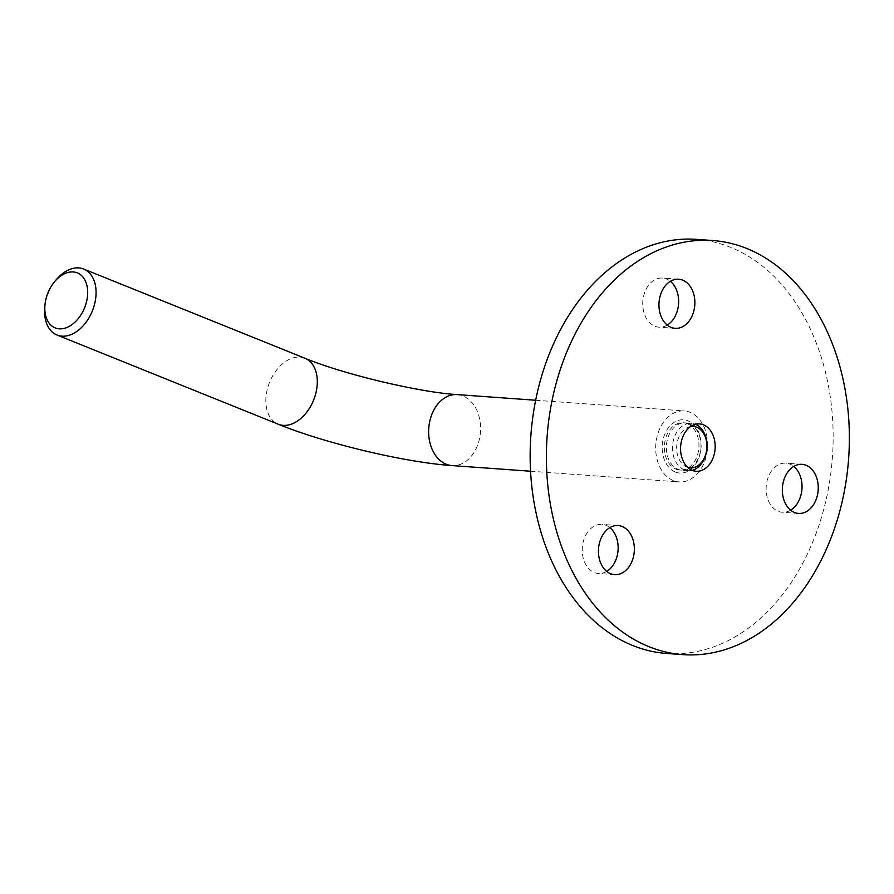 <?xml version="1.0" encoding="UTF-8"?>
<svg xmlns="http://www.w3.org/2000/svg" width="894" height="894" viewBox="0 0 894 894"><rect width="100%" height="100%" fill="white"/><g stroke="black" fill="none" stroke-linecap="round" stroke-linejoin="round"><path stroke-width="0.67" stroke-dasharray="4.47 3.35" d="M606.724 571.4A24.619 17.925 -85.9 0 1 598.421 573.49A24.619 17.925 -85.9 0 1 594.387 572.54A24.619 17.925 -85.9 0 1 582.631 544.837A24.619 17.925 -85.9 0 1 601.953 524.387A24.619 17.925 -85.9 0 1 605.987 525.326A24.619 17.925 -85.9 0 1 609.864 527.639M667.226 325.07A24.619 17.925 -85.9 0 1 658.923 327.148A24.619 17.925 -85.9 0 1 654.889 326.209A24.619 17.925 -85.9 0 1 643.132 298.507A24.619 17.925 -85.9 0 1 662.454 278.056A24.619 17.925 -85.9 0 1 666.488 278.995A24.619 17.925 -85.9 0 1 670.377 281.308M790.609 510.172A24.619 17.925 -85.9 0 1 782.317 512.262A24.619 17.925 -85.9 0 1 778.283 511.323A24.619 17.925 -85.9 0 1 766.527 483.609A24.619 17.925 -85.9 0 1 785.837 463.159A24.619 17.925 -85.9 0 1 789.871 464.098A24.619 17.925 -85.9 0 1 793.76 466.411M675.361 472.021A26.686 19.433 94.1 0 0 700.091 453.85A26.686 19.433 94.1 0 0 687.944 420.817A26.686 19.433 94.1 0 0 663.214 438.988A26.686 19.433 94.1 0 0 675.361 472.021M689.274 423.812A23.725 17.277 -85.9 0 1 700.605 450.509A23.725 17.277 -85.9 0 1 681.977 470.222A23.725 17.277 -85.9 0 1 678.088 469.316A23.725 17.277 -85.9 0 1 666.756 442.608A23.725 17.277 -85.9 0 1 685.385 422.896A23.725 17.277 -85.9 0 1 689.274 423.812M696.538 239.368A207.587 151.164 -85.9 0 1 730.554 247.314A207.587 151.164 -85.9 0 1 829.721 480.972A207.587 151.164 -85.9 0 1 666.768 653.469M44.7 308.743A35.581 23.747 112 0 1 56.523 279.42M690.57 426.583A20.763 15.12 94.1 0 0 676.758 445.525A20.763 15.12 94.1 0 0 686.894 467.059A20.763 15.12 94.1 0 0 687.642 467.327M692.157 470.289A23.725 17.277 -85.9 0 1 688.056 470.657A23.725 17.277 -85.9 0 1 684.167 469.752A23.725 17.277 -85.9 0 1 672.836 443.055A23.725 17.277 -85.9 0 1 691.464 423.343A23.725 17.277 -85.9 0 1 695.353 424.248A23.725 17.277 -85.9 0 1 695.465 424.292M687.24 423.667A23.725 17.277 94.1 0 0 683.351 422.75A23.725 17.277 94.1 0 0 664.734 442.463A23.725 17.277 94.1 0 0 676.065 469.171A23.725 17.277 94.1 0 0 679.954 470.076A23.725 17.277 94.1 0 0 698.572 450.364A23.725 17.277 94.1 0 0 687.24 423.667M673.271 480.547A35.581 25.915 -85.9 0 1 656.274 440.496A35.581 25.915 -85.9 0 1 684.201 410.927A35.581 25.915 -85.9 0 1 690.034 412.279A35.581 25.915 -85.9 0 1 707.031 452.342A35.581 25.915 -85.9 0 1 679.105 481.911A35.581 25.915 -85.9 0 1 673.271 480.547M457.158 394.6A35.581 25.915 -85.9 0 1 462.991 395.964A35.581 25.915 -85.9 0 1 479.184 440.004A35.581 25.915 -85.9 0 1 452.051 465.584M304.888 358.226A35.581 23.747 -68 0 0 299.959 357.097A35.581 23.747 -68 0 0 267.25 389.482A35.581 23.747 -68 0 0 278.269 424.237M614.636 574.652L598.421 573.49M675.149 328.322L658.923 327.148M798.532 513.424L782.317 512.262M696.169 471.25L681.977 470.222M699.566 423.924L685.385 422.896M802.063 464.332L785.837 463.159M678.68 279.219L662.454 278.056M618.167 525.549L601.953 524.387M691.464 423.343L683.351 422.75M535.662 400.244L684.201 410.927M530.555 471.227L679.105 481.911M688.056 470.657L679.954 470.076"/><path stroke-width="1.34" d="M609.864 527.639A24.619 17.925 -85.9 0 1 618.067 550.223A24.619 17.925 -85.9 0 1 606.724 571.4M622.202 526.499A24.619 17.925 -85.9 0 1 633.958 554.202A24.619 17.925 -85.9 0 1 614.636 574.652A24.619 17.925 -85.9 0 1 610.602 573.713A24.619 17.925 -85.9 0 1 598.846 546.01A24.619 17.925 -85.9 0 1 618.167 525.549A24.619 17.925 -85.9 0 1 622.202 526.499M670.377 281.308A24.619 17.925 -85.9 0 1 678.568 303.893A24.619 17.925 -85.9 0 1 667.226 325.07M682.714 280.157A24.619 17.925 -85.9 0 1 694.47 307.871A24.619 17.925 -85.9 0 1 675.149 328.322A24.619 17.925 -85.9 0 1 671.115 327.383A24.619 17.925 -85.9 0 1 659.359 299.669A24.619 17.925 -85.9 0 1 678.68 279.219A24.619 17.925 -85.9 0 1 682.714 280.157M793.76 466.411A24.619 17.925 -85.9 0 1 801.952 488.996A24.619 17.925 -85.9 0 1 790.609 510.172M806.097 465.271A24.619 17.925 -85.9 0 1 817.854 492.974A24.619 17.925 -85.9 0 1 798.532 513.424A24.619 17.925 -85.9 0 1 794.498 512.486A24.619 17.925 -85.9 0 1 782.742 484.783A24.619 17.925 -85.9 0 1 802.063 464.332A24.619 17.925 -85.9 0 1 806.097 465.271M692.28 470.333A23.725 17.277 94.1 0 0 696.169 471.25A23.725 17.277 94.1 0 0 714.787 451.537A23.725 17.277 94.1 0 0 703.455 424.829A23.725 17.277 94.1 0 0 699.566 423.924A23.725 17.277 94.1 0 0 680.949 443.636A23.725 17.277 94.1 0 0 692.28 470.333M648.966 646.686A207.587 151.164 -85.9 0 1 549.81 413.028A207.587 151.164 -85.9 0 1 712.753 240.531A207.587 151.164 -85.9 0 1 746.781 248.476A207.587 151.164 -85.9 0 1 845.936 482.134A207.587 151.164 -85.9 0 1 682.982 654.631A207.587 151.164 -85.9 0 1 648.966 646.686M682.982 654.631L666.768 653.469A207.587 151.164 -85.9 0 1 632.751 645.524A207.587 151.164 -85.9 0 1 533.584 411.866A207.587 151.164 -85.9 0 1 696.538 239.368L712.753 240.531M73.23 271.944A29.658 19.791 -68 0 0 54.724 281.532A29.658 19.791 -68 0 0 44.879 305.971A29.658 19.791 -68 0 0 59.261 328.824A29.658 19.791 -68 0 0 86.517 301.837A29.658 19.791 -68 0 0 73.23 271.944M54.724 281.532L56.523 279.42A35.581 23.747 112 0 1 78.728 267.898A35.581 23.747 112 0 1 83.645 269.027A35.581 23.747 112 0 1 93.646 307.38A35.581 23.747 112 0 1 61.954 336.166A35.581 23.747 112 0 1 57.037 335.038A35.581 23.747 112 0 1 44.7 308.743L44.879 305.971M687.642 467.327A20.763 15.12 94.1 0 0 706.249 452.409A20.763 15.12 94.1 0 0 696.683 427.231A20.763 15.12 94.1 0 0 690.57 426.583M695.465 424.292A23.725 17.277 -85.9 0 1 706.998 448.24A23.725 17.277 -85.9 0 1 692.157 470.289M457.158 394.6A35.581 25.915 -85.9 0 0 430.025 420.18A35.581 25.915 -85.9 0 0 446.229 464.232A35.581 25.915 -85.9 0 0 452.051 465.584C405.038 462.455 325.125 443.357 278.269 424.237A35.581 23.747 -68 0 0 283.197 425.365A35.581 23.747 -68 0 0 315.906 392.98A35.581 23.747 -68 0 0 304.888 358.226C343.262 374.228 419.957 392.444 457.158 394.6L535.662 400.244M278.269 424.237L57.037 335.038M304.888 358.226L83.645 269.027M452.051 465.584L530.555 471.227"/></g></svg>
